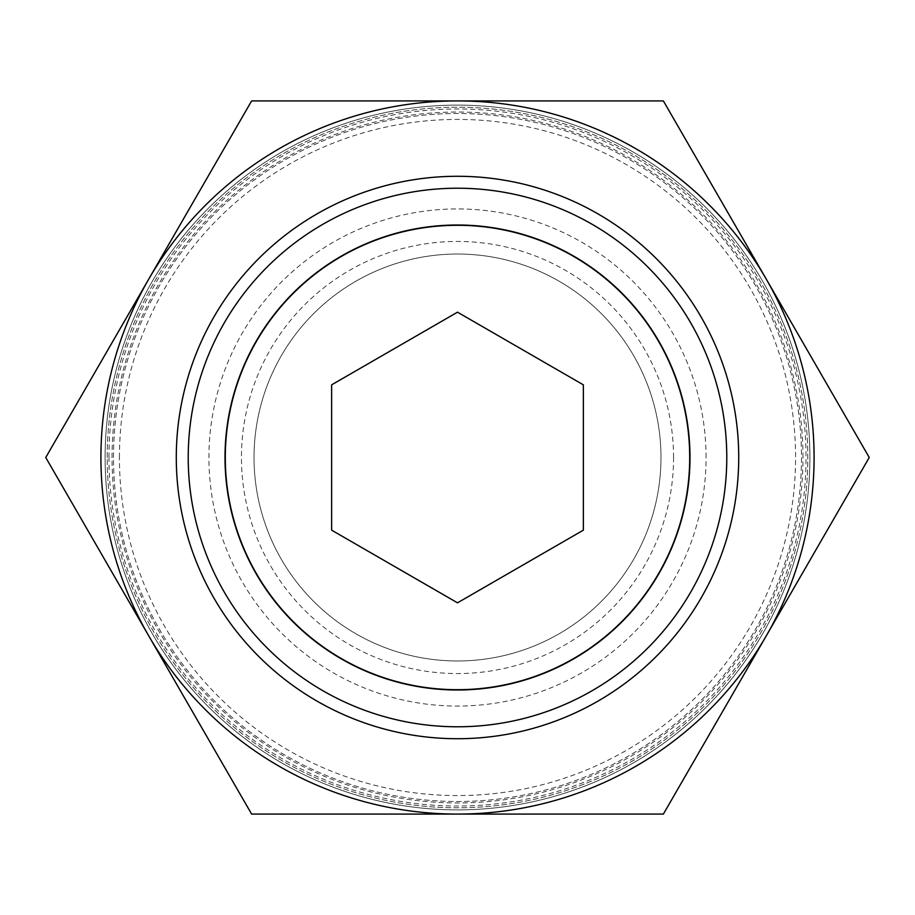<?xml version="1.0" encoding="UTF-8"?>
<svg xmlns="http://www.w3.org/2000/svg" width="915" height="915" viewBox="0 0 915 915"><rect width="100%" height="100%" fill="white"/><g stroke="black" fill="none" stroke-linecap="round" stroke-linejoin="round"><path stroke-width="0.69" stroke-dasharray="4.58 3.43" d="M869.25 457.5L766.312 279.212A356.587 356.587 0 0 1 766.312 635.788L869.25 457.5M766.312 279.212L663.375 100.913L457.5 100.913A356.587 356.587 0 0 1 766.312 279.212M457.5 100.913L251.625 100.913L148.688 279.212A356.587 356.587 0 0 1 457.5 100.913M663.375 814.087L766.312 635.788A356.587 356.587 0 0 1 457.5 814.087L663.375 814.087M148.688 279.212L45.75 457.5L148.688 635.788A356.587 356.587 0 0 1 148.688 279.212M251.625 814.087L457.5 814.087A356.587 356.587 0 0 1 148.688 635.788L251.625 814.087M107.204 457.5A350.296 350.296 0 0 1 632.642 154.132A350.296 350.296 0 0 1 632.642 760.868A350.296 350.296 0 0 1 107.204 457.5A350.296 350.296 0 0 1 632.642 154.132A350.296 350.296 0 0 1 632.642 760.868A350.296 350.296 0 0 1 107.204 457.5M108.965 457.5A348.535 348.535 0 0 1 631.762 155.664A348.535 348.535 0 0 1 631.762 759.336A348.535 348.535 0 0 1 108.965 457.5M113.494 457.5A344.006 344.006 0 0 1 629.497 159.587A344.006 344.006 0 0 1 629.497 755.413A344.006 344.006 0 0 1 113.494 457.5A344.006 344.006 0 0 1 629.497 159.587A344.006 344.006 0 0 1 629.497 755.413A344.006 344.006 0 0 1 113.494 457.5M119.43 457.5A338.07 338.07 0 0 1 626.535 164.723A338.07 338.07 0 0 1 626.535 750.277A338.07 338.07 0 0 1 119.43 457.5M224.667 457.5A232.833 232.833 0 0 1 573.911 255.868A232.833 232.833 0 0 1 573.911 659.132A232.833 232.833 0 0 1 224.667 457.5A232.833 232.833 0 0 0 457.5 690.333A232.833 232.833 0 0 0 690.333 457.5A232.833 232.833 0 0 0 457.5 224.667A232.833 232.833 0 0 0 224.667 457.5A232.833 232.833 0 0 0 457.5 690.333A232.833 232.833 0 0 0 690.333 457.5A232.833 232.833 0 0 0 457.5 224.667A232.833 232.833 0 0 0 224.667 457.5M673.554 457.5A216.054 216.054 0 0 0 457.5 241.446A216.054 216.054 0 0 0 241.446 457.5A216.054 216.054 0 0 0 457.5 673.554A216.054 216.054 0 0 0 673.554 457.5M809.889 457.5A352.389 352.389 0 0 0 281.305 152.325A352.389 352.389 0 0 0 281.305 762.675A352.389 352.389 0 0 0 809.889 457.5A352.389 352.389 0 0 0 281.305 152.325A352.389 352.389 0 0 0 281.305 762.675A352.389 352.389 0 0 0 809.889 457.5M254.038 457.5A203.462 203.462 0 0 1 559.237 281.294A203.462 203.462 0 0 1 559.237 633.706A203.462 203.462 0 0 1 254.038 457.5A203.462 203.462 0 0 1 559.237 281.294A203.462 203.462 0 0 1 559.237 633.706A203.462 203.462 0 0 1 254.038 457.5A203.462 203.462 0 0 1 559.237 281.294A203.462 203.462 0 0 1 559.237 633.706A203.462 203.462 0 0 1 254.038 457.5M331.642 384.838L331.642 530.162L457.5 602.825L583.358 530.162L583.358 384.838L457.5 312.175L331.642 384.838M802.958 457.5A345.458 345.458 0 0 0 284.771 158.329A345.458 345.458 0 0 0 284.771 756.671A345.458 345.458 0 0 0 802.958 457.5M706.06 457.5A248.56 248.56 0 0 0 333.22 242.235A248.56 248.56 0 0 0 333.22 672.765A248.56 248.56 0 0 0 706.06 457.5"/><path stroke-width="1.37" d="M45.75 457.5L251.625 100.913L663.375 100.913L869.25 457.5L663.375 814.087L251.625 814.087L45.75 457.5M225.296 457.5A232.204 232.204 0 0 1 573.602 256.406A232.204 232.204 0 0 1 573.602 658.594A232.204 232.204 0 0 1 225.296 457.5M331.642 530.162L457.5 602.825L583.358 530.162L583.358 384.838L457.5 312.175L331.642 384.838L331.642 530.162M188.227 457.5A269.273 269.273 0 0 1 592.142 224.301A269.273 269.273 0 0 1 592.142 690.699A269.273 269.273 0 0 1 188.227 457.5M176.286 457.5A281.214 281.214 0 0 1 598.113 213.961A281.214 281.214 0 0 1 598.113 701.039A281.214 281.214 0 0 1 176.286 457.5M457.5 100.913A356.587 356.587 0 0 1 766.312 635.788A356.587 356.587 0 0 1 148.688 635.788A356.587 356.587 0 0 1 457.5 100.913"/></g></svg>

